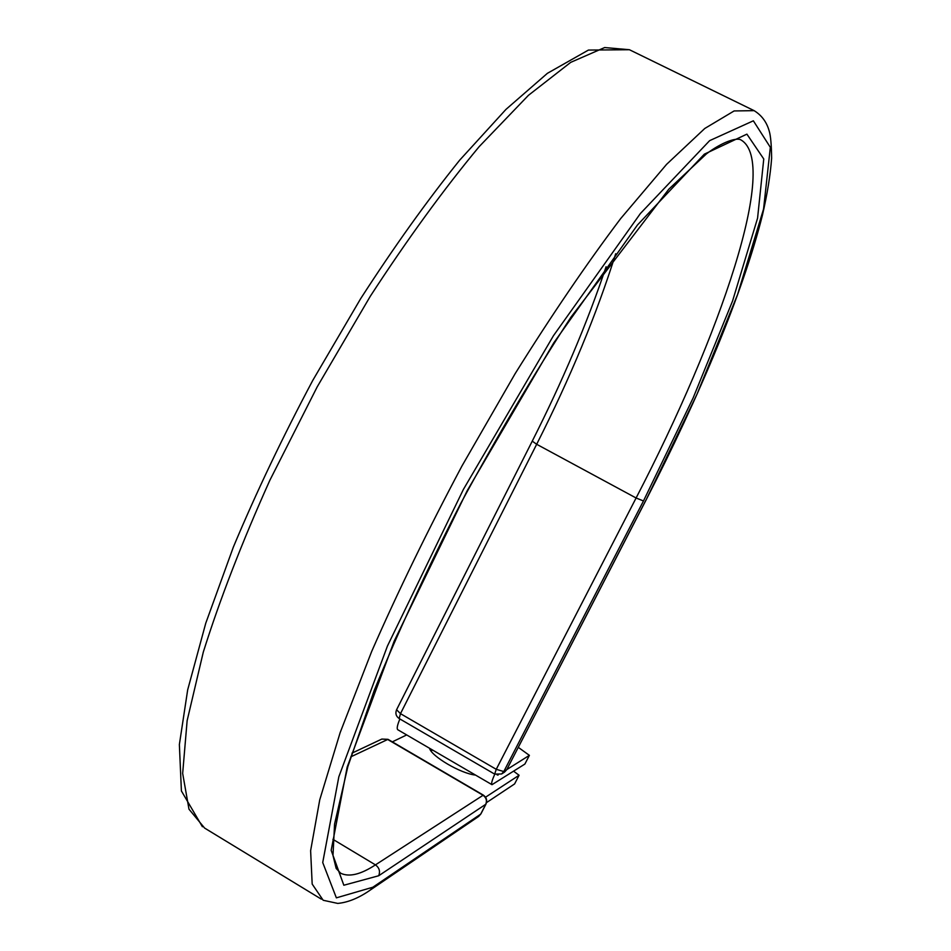 <?xml version="1.0" encoding="UTF-8"?>
<svg xmlns="http://www.w3.org/2000/svg" width="951" height="951" viewBox="0 0 951 951"><rect width="100%" height="100%" fill="white"/><g stroke="black" fill="none" stroke-linecap="round" stroke-linejoin="round"><path stroke-width="1.43" d="M518.343 747.391L529.386 755.356L524.881 764.057L491.988 784.682C491.061 783.897 491.988 780.391 494.793 774.185M529.386 755.356L506.931 769.502M498.181 775.006L497.159 774.958M491.988 784.682L397.839 729.774C396.579 728.799 397.268 725.209 399.895 718.98M475.524 775.077C461.057 773.71 431.492 756.437 429.495 748.235M430.958 750.874L432.61 750.054M486.508 802.608L514.586 783.945L519.08 775.267L513.671 771.237M485.557 797.2L519.08 775.267M392.323 741.863L406.683 734.933M645.717 500.511L506.728 769.716L645.848 500.428L696.928 394.38L737.548 294.62L763.558 209.042L770.334 147.322L753.358 120.801L709.648 140.641L640.415 213.499L553.47 335.691L463.41 489.396L387.426 646.062L338.841 776.765L322.722 862.545L336.369 897.851L372.84 887.235L480.683 814.139L485.723 804.38C487.185 800.659 486.27 797.604 482.953 795.202L387.544 739.391L381.838 739.07L351.965 753.144M645.848 500.274L645.848 500.428C699.199 396.829 743.016 292.433 762.381 215.39C767.302 194.123 770.381 175.079 771.63 158.246C771.463 144.837 770.667 135.791 769.228 131.095C766.732 122.132 761.703 115.321 754.119 110.649L629.419 49.725L604.646 47.55L570.743 62.338L528.423 95.338L479.185 146.62C443.606 189.463 407.29 239.379 370.236 296.367L317.206 386.843L269.858 480.279C242.077 542.094 219.883 599.38 203.288 652.136L187.133 720.668L182.663 773.413L188.976 809.182L204.62 828.083L321.367 899.17M339.043 872.222L340.708 873.244C349.172 877.286 360.75 874.492 375.443 864.875C379.318 867.74 380.4 871.366 378.7 875.752L343.834 885.238L331.174 850.325L347.186 767.041L394.225 641.045L467.298 490.514L553.791 342.824L637.432 225.018L704.346 154.157L746.904 134.139L763.76 158.983L757.567 218.195L732.591 300.908L693.231 397.732L643.47 500.963L636.1 497.991L496.256 769.311L503.792 771.558L506.728 769.716L504.541 772.117L506.919 769.514M643.47 500.963L503.792 771.558L501.593 773.971L504.541 772.117M339.067 872.257L340.708 873.244L336.167 868.429L332.993 855.472L334.562 824.101L347.852 766.589L374.147 690.676C397.922 632.213 426.773 569.827 460.688 503.543C496.553 437.27 533.345 375.086 571.075 316.992L668.815 189.178L706.45 153.86C722.13 142.008 736.716 137.229 740.936 139.916C779.868 162.502 720.085 336.274 636.1 497.991L536.673 444.283L400.478 713.666L496.256 769.311L494.663 774.114L399.17 718.552L400.478 713.666L396.591 709.731C395.14 713.369 395.996 716.305 399.17 718.552M615.689 253.739C596.741 314.056 570.398 377.571 536.673 444.283L532.263 441.121L396.591 709.731M372.84 887.235L370.486 889.91C359.05 897.934 348.137 902.44 337.748 903.414L323.174 900.264L312.178 884.061L310.62 850.681L319.738 799.85L340.173 732.555L371.686 651.435C397.851 591.712 427.926 529.933 461.913 466.073L515.157 373.636C551.699 315.054 586.874 263.368 620.67 218.587L666.568 164.368L704.786 128.468L734.113 110.946L754.119 110.649M370.486 889.91L478.674 816.422L480.897 813.913L485.925 804.166C487.435 800.445 486.579 797.425 483.334 795.107L375.443 864.875L332.921 839.329M350.8 756.853L388.008 739.331L381.838 739.07M478.674 816.422L480.897 813.913M378.7 875.752L485.925 804.166M202.408 826.74L181.403 790.959L179.37 744.538L187.68 689.855L205.749 623.25L233.364 547.051C256.235 492.487 282.709 436.925 312.796 380.352L360.643 298.685C394.011 246.939 427.047 200.732 459.749 160.089L505.968 109.389L547.396 73.322L588.431 50.07L629.419 49.725M532.263 441.121C562.766 380.733 587.373 322.603 606.096 266.72M494.663 774.114L501.593 773.971M483.334 795.107L388.008 739.331"/></g></svg>
